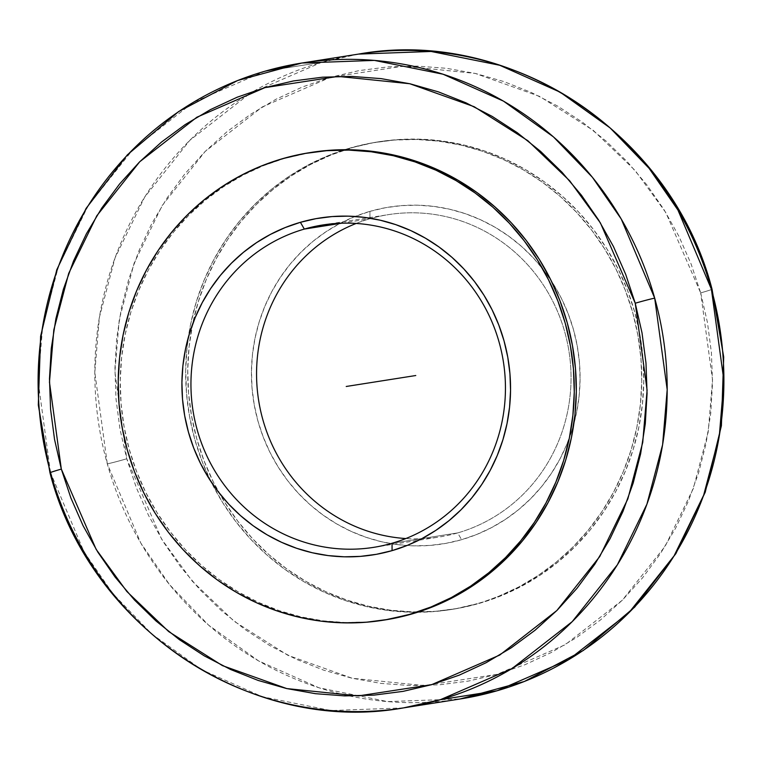 <?xml version="1.0" encoding="UTF-8"?>
<svg xmlns="http://www.w3.org/2000/svg" width="762" height="762" viewBox="0 0 762 762"><rect width="100%" height="100%" fill="white"/><g stroke="black" fill="none" stroke-linecap="round" stroke-linejoin="round"><path stroke-width="0.57" stroke-dasharray="3.81 2.86" d="M50.502 472.488L38.1 381.019L42.729 325.993L58.436 266.557L88.021 205.969L133.179 149.2L193.31 102.365L264.909 71.237L321.621 62.303L249.965 93.459L189.795 140.351L144.637 197.187L115.072 257.832L99.393 317.306L94.812 372.351L107.299 463.829A16.316 0.533 164.4 0 0 126.759 458.781L114.9 371.875L119.263 319.583L134.15 263.08L162.239 205.464L205.14 151.476L262.299 106.928L330.375 77.324L403.574 66.094L475.212 73.419L539.61 96.403L593.274 130.388L635.137 170.488L665.864 212.646L700.678 292.913A16.316 0.533 164.4 0 0 712.032 289.217A16.316 0.533 -15.6 0 1 700.678 292.913L712.537 379.809L708.184 432.111L693.296 488.604L665.197 546.221L622.297 600.218L565.137 644.766L497.072 674.36L423.872 685.59L352.225 678.266L287.836 655.282L234.163 621.297L192.3 581.206L161.582 539.048L126.759 458.781A16.316 0.533 -15.6 0 1 107.299 463.829L140.76 542.982L169.612 584.73L208.588 625.135L258.528 660.873L318.973 687.791L387.62 701.592L460.172 698.973A326.422 314.239 -99 0 1 107.299 463.829A326.422 314.239 -99 0 1 321.621 62.303L264.909 71.237M358.55 54.092L321.621 62.303A326.422 314.239 -99 0 1 358.55 54.092M457.667 532.924L392.059 543.258L457.667 532.924A163.182 157.096 81 0 1 405.832 538.553A163.182 157.096 -99 0 0 439.207 537.029A163.182 157.096 -99 0 0 457.667 532.924L461.601 539.687L457.667 532.924A163.182 157.096 -99 0 0 567.176 341.719A163.182 157.096 -99 0 0 388.401 214.636A163.182 157.096 -99 0 0 369.941 218.742A163.182 157.096 -99 0 0 356.168 223.447A163.182 157.096 81 0 1 369.941 218.742L369.932 211.36A170.526 164.173 -99 0 0 355.073 216.465A170.526 164.173 -99 0 0 260.328 428.92A170.526 164.173 -99 0 0 461.601 539.687L476.85 534.419L491.509 527.628L505.435 519.379L518.503 509.73L530.571 498.796L541.544 486.68L551.307 473.488L559.756 459.353L566.823 444.408L572.433 428.806L576.539 412.69L579.101 396.211L580.082 379.533L579.482 362.817L577.301 346.224L573.567 329.917L568.319 314.039L561.594 298.761L553.469 284.226L544.02 270.567L533.333 257.918L521.513 246.402L508.673 236.125L494.938 227.19L480.441 219.694L465.325 213.684L449.732 209.245L433.807 206.407L417.709 205.188L401.593 205.616L385.62 207.683L369.932 211.36L354.682 216.618L340.023 223.409L326.098 231.667L313.03 241.306L300.952 252.241L289.979 264.366L280.226 277.558L271.767 291.694L264.7 306.629L259.09 322.24L254.984 338.357L252.432 354.835L251.45 371.513L252.051 388.229L254.232 404.822L257.966 421.129L263.214 436.997L269.938 452.276L278.063 466.82L287.512 480.479L298.199 493.128L310.02 504.644L322.859 514.922L336.594 523.846L351.082 531.352L366.208 537.353L381.8 541.801L397.726 544.639L413.814 545.849L429.93 545.43L445.913 543.363L461.601 539.687A170.526 164.173 -99 0 0 573.748 424.291A170.526 164.173 -99 0 0 551.097 280.53A170.526 164.173 -99 0 0 369.932 211.36L369.941 218.742A163.182 157.096 81 0 1 371.18 218.389A163.182 157.096 81 0 1 564.985 332.832A163.182 157.096 81 0 1 457.667 532.924M341.624 223.199L369.941 218.742L341.624 223.199M311.439 152.381A236.658 227.828 -99 0 0 284.674 158.344L263.509 165.64L243.173 175.06L223.838 186.519L205.711 199.901L188.947 215.075L173.726 231.896L160.182 250.203L148.447 269.815L138.646 290.551L130.854 312.21L125.159 334.585L121.615 357.445L120.253 380.59L121.082 403.784L124.111 426.815L129.283 449.447L136.579 471.468L145.904 492.671L157.182 512.855L170.297 531.809L185.128 549.364L201.53 565.347L219.351 579.606L238.401 591.998L258.518 602.409L279.502 610.743L301.142 616.906L323.24 620.849L345.577 622.535L367.941 621.944L384.924 619.954M352.158 147.704L350.11 148.028A236.658 227.828 81 0 1 376.885 142.075A236.658 227.828 81 0 1 636.146 326.374A236.658 227.828 81 0 1 477.326 603.656L479.374 603.342A236.658 227.828 -99 0 0 638.185 326.05A236.658 227.828 -99 0 0 378.924 141.751A236.658 227.828 -99 0 0 352.158 147.704A236.658 227.828 -99 0 0 345.605 149.714A236.658 227.828 -99 0 0 192.595 324.174A236.658 227.828 -99 0 0 219.208 493.014A236.658 227.828 -99 0 0 418.443 611.962A236.658 227.828 -99 0 0 452.599 609.295A236.658 227.828 -99 0 0 479.374 603.342L498.481 596.36L518.827 586.94L538.163 575.481L556.289 562.099L573.053 546.926L588.274 530.104L601.818 511.797L613.553 492.185L623.354 471.449L631.146 449.79L636.841 427.415L640.385 404.555L641.747 381.41L640.918 358.216L637.889 335.185L632.717 312.553L625.421 290.532L616.096 269.319L604.818 249.145L591.703 230.191L576.872 212.636L560.47 196.653L542.649 182.394L523.589 170.002L503.482 159.591L482.498 151.257L460.858 145.094L438.76 141.151L416.423 139.465L394.059 140.056L371.885 142.923L350.11 148.028L328.955 155.324L308.61 164.754L289.284 176.213L271.148 189.586L254.394 204.759L239.163 221.58L225.619 239.887L213.893 259.509L204.083 280.245L196.291 301.904L190.605 324.269L187.052 347.139L185.69 370.275L186.528 393.478L189.548 416.5L194.729 439.131L202.016 461.162L211.341 482.365L222.618 502.539L235.734 521.503L250.565 539.058L266.976 555.041L284.788 569.29L303.848 581.692L323.964 592.103L344.938 600.427L366.579 606.6L388.677 610.543L411.013 612.219L433.378 611.629L455.552 608.771L477.326 603.656A236.658 227.828 81 0 1 450.561 609.61A236.658 227.828 81 0 1 417.443 612.286A236.658 227.828 81 0 1 210.903 481.47A236.658 227.828 81 0 1 188.243 337.709A236.658 227.828 81 0 1 344.557 149.714A236.658 227.828 81 0 1 350.11 148.028L373.932 142.599L396.107 139.732L418.462 139.141L440.807 140.827L462.896 144.77L484.546 150.933L505.52 159.268L525.637 169.678L544.697 182.07L562.508 196.329L578.91 212.312L593.75 229.867L606.866 248.822L618.144 269.005L627.469 290.208L634.756 312.23L639.937 334.861L642.957 357.892L643.795 381.086L642.433 404.231L638.88 427.091L633.193 449.466L625.402 471.126L615.591 491.861L603.866 511.473L590.321 529.781L575.091 546.602L558.336 561.775L540.201 575.158L520.875 586.616L500.529 596.036L479.374 603.342L457.6 608.447L435.426 611.305L413.061 611.905L390.725 610.219L368.627 606.276L346.986 600.104L326.003 591.779L305.886 581.368L286.836 568.976L269.015 554.717L252.613 538.734L237.782 521.179L224.666 502.215L213.389 482.041L204.064 460.839L196.767 438.817L191.595 416.176L188.566 393.154L187.738 369.951L189.1 346.815L192.643 323.945L198.339 301.581L206.131 279.921L215.932 259.185L227.667 239.573L241.211 221.266L256.432 204.445L273.196 189.271L291.322 175.889L310.658 164.43L330.994 155.01L352.158 147.704M700.678 292.913L707.46 322.574L711.422 352.739L712.518 383.134L710.727 413.461L706.079 443.427L698.621 472.735L688.419 501.11L675.561 528.285L660.187 553.993L642.442 577.977L622.497 600.018L600.532 619.906L576.777 637.432L551.45 652.443L524.789 664.797L497.072 674.36L468.535 681.057L439.483 684.809L410.175 685.581L380.905 683.381L351.958 678.209L323.593 670.131L296.104 659.216L269.748 645.566L244.773 629.326L221.428 610.648L199.939 589.702L180.499 566.699L163.316 541.858L148.533 515.417L136.312 487.642L126.759 458.781L119.977 429.12L116.014 398.945L114.929 368.551L116.71 338.223L121.358 308.267L128.816 278.949L139.027 250.574L151.876 223.399L167.249 197.701L184.995 173.707L204.94 151.667L226.905 131.788L250.66 114.252L275.987 99.241L302.647 86.887L330.375 77.324L358.902 70.637L387.953 66.885L417.262 66.104L446.532 68.313L475.488 73.476L503.844 81.563L531.333 92.478L557.689 106.118L582.663 122.358L606.009 141.037L627.507 161.982L646.938 184.985L664.121 209.826L678.904 236.268L691.124 264.052L700.678 292.913M403.45 707.908L330.908 710.536L262.261 696.725L201.816 669.808L151.876 634.07L112.9 593.665L84.049 551.917L50.587 472.764A16.316 0.533 -15.6 0 1 49.968 472.783M311.258 152.419L284.674 158.344A236.658 227.828 -99 0 0 125.854 435.626A236.658 227.828 -99 0 0 385.115 619.925M373.599 547.364L439.207 537.029M378.924 141.751L376.885 142.075M452.599 609.295L450.561 609.61M322.793 224.971L388.401 214.636"/><path stroke-width="1.14" d="M264.909 71.237A326.422 314.239 81 0 1 301.828 63.027A326.422 314.239 81 0 1 654.701 298.171A326.422 314.239 81 0 1 440.379 699.697A326.422 314.239 81 0 1 403.45 707.908A326.422 314.239 81 0 1 50.587 472.764A326.422 314.239 81 0 1 264.909 71.237L301.828 63.027L374.38 60.398L443.027 74.209L503.472 101.127L553.412 136.865L592.388 177.27L621.24 219.018L654.701 298.171A16.316 0.533 164.4 0 0 635.241 303.219L600.418 222.952L569.7 180.794L527.837 140.694L474.164 106.709L409.775 83.734L338.128 76.41L264.928 87.64L196.863 117.234L139.703 161.782L96.803 215.779L68.704 273.387L53.816 329.889L49.463 382.191L61.322 469.087A16.316 0.533 164.4 0 0 49.968 472.783A16.316 0.533 164.4 0 0 50.587 472.764L50.502 472.488M403.45 707.908L460.172 698.973A326.422 314.239 -99 0 0 497.091 690.763L460.172 698.973L524.351 681.485L583.397 650.415L634.67 607.133L675.884 553.612L705.221 492.223L721.404 425.71L723.7 357.026L712.032 289.208A16.316 0.533 164.4 0 0 711.413 289.236L677.951 210.083L649.1 168.335L610.124 127.93L560.184 92.192L499.739 65.275L431.092 51.464L358.55 54.092L301.828 63.027L237.649 80.505L178.603 111.585L127.34 154.857L86.116 208.378L56.779 269.767L40.605 336.28L38.3 404.974L49.968 472.792A16.316 0.533 -15.6 0 1 61.322 469.087L96.136 549.354L126.863 591.512L168.726 631.612L222.39 665.597L286.788 688.581L358.426 695.906L431.625 684.676L499.701 655.072L556.86 610.524L599.761 556.536L627.85 498.919L642.737 442.417L647.1 390.125L635.241 303.219A16.316 0.533 -15.6 0 1 654.701 298.171L667.188 389.649L662.607 444.694L646.928 504.168L617.363 564.813L572.205 621.649L512.035 668.541L440.379 699.697L497.091 690.763A326.422 314.239 -99 0 0 711.413 289.236A326.422 314.239 -99 0 0 358.55 54.092C510.911 26.651 672.227 134.264 712.032 289.208A16.316 0.533 -15.6 0 0 711.413 289.236L723.9 380.714L719.318 435.759L703.65 495.233L674.075 555.879L628.917 612.715L568.747 659.606L497.091 690.763L440.379 699.697L403.45 707.908C251.108 735.349 89.783 627.755 49.968 472.792M304.333 229.076A163.182 157.096 -99 0 0 197.187 429.816A163.182 157.096 -99 0 0 392.059 543.258L392.068 550.64A170.526 164.173 81 0 1 188.433 432.083A170.526 164.173 81 0 1 300.399 222.314L304.333 229.076L341.624 223.199L304.333 229.076A163.182 157.096 81 0 1 322.793 224.971A163.182 157.096 81 0 1 501.567 352.063A163.182 157.096 81 0 1 392.059 543.258A163.182 157.096 81 0 1 373.599 547.364A163.182 157.096 81 0 1 194.824 420.281A163.182 157.096 81 0 1 304.333 229.076L300.399 222.314L285.15 227.581L270.491 234.372L256.565 242.621L243.497 252.27L231.429 263.195L220.456 275.32L210.693 288.512L202.244 302.647L195.177 317.592L189.557 333.194L185.461 349.31L182.899 365.789L181.918 382.467L182.518 399.183L184.699 415.776L188.433 432.083L193.681 447.951L200.406 463.239L208.531 477.774L217.98 491.433L228.667 504.082L240.487 515.598L253.327 525.875L267.062 534.81L281.559 542.306L296.675 548.307L312.268 552.755L328.193 555.593L344.291 556.812L360.407 556.384L376.38 554.317L392.068 550.64L407.318 545.382L421.977 538.591L435.902 530.333L448.97 520.694L461.048 509.759L472.011 497.634L481.775 484.442L490.233 470.306L497.3 455.371L502.91 439.76L507.016 423.643L509.568 407.165L510.55 390.487L509.949 373.771L507.768 357.178L504.034 340.871L498.786 325.003L492.062 309.724L483.937 295.18L474.488 281.521L463.801 268.872L451.98 257.356L439.141 247.078L425.406 238.154L410.918 230.648L395.792 224.647L380.2 220.199L364.274 217.361L348.186 216.151L332.07 216.57L316.087 218.637L300.399 222.314A170.526 164.173 81 0 1 504.034 340.871A170.526 164.173 81 0 1 392.068 550.64L392.059 543.258A163.182 157.096 -99 0 0 499.205 342.529A163.182 157.096 -99 0 0 304.333 229.076M356.168 223.447A163.182 157.096 -99 0 0 258.623 400.288A163.182 157.096 -99 0 0 405.832 538.553A163.182 157.096 81 0 1 258.623 400.288A163.182 157.096 81 0 1 356.168 223.447M384.924 619.954L411.89 613.972A236.658 227.828 -99 0 0 570.7 336.69A236.658 227.828 -99 0 0 311.439 152.381L309.401 152.705A236.658 227.828 81 0 1 568.662 337.014A236.658 227.828 81 0 1 409.842 614.296L433.045 606.676L453.39 597.246L472.716 585.788L490.852 572.414L507.606 557.241L522.837 540.42L536.381 522.113L548.107 502.491L557.917 481.755L565.709 460.096L571.395 437.731L574.948 414.861L576.31 391.725L575.472 368.522L572.452 345.5L567.271 322.869L559.984 300.838L550.659 279.635L539.382 259.461L526.266 240.497L511.426 222.942L495.024 206.959L477.212 192.71L458.153 180.308L438.036 169.897L417.062 161.573L395.411 155.4L373.323 151.457L350.977 149.781L328.622 150.371L311.258 152.419M383.076 620.249L385.115 619.925A236.658 227.828 -99 0 0 411.89 613.972L409.842 614.296A236.658 227.828 81 0 1 383.076 620.249A236.658 227.828 81 0 1 123.815 435.94A236.658 227.828 81 0 1 282.626 158.658A236.658 227.828 81 0 1 309.401 152.705M635.241 303.219L642.023 332.88L645.986 363.055L647.071 393.449L645.29 423.777L640.642 453.733L633.184 483.051L622.973 511.426L610.124 538.601L594.751 564.299L577.005 588.293L557.06 610.333L535.095 630.212L511.34 647.748L486.013 662.759L459.353 675.103L431.625 684.676L403.098 691.363L374.047 695.115L344.738 695.897L315.468 693.687L286.512 688.524L258.156 680.437L230.667 669.522L204.311 655.882L179.337 639.642L155.991 620.963L134.493 600.018L115.062 577.015L97.869 552.174L83.096 525.732L70.876 497.948L61.322 469.087L54.54 439.426L50.578 409.261L49.482 378.866L51.273 348.539L55.921 318.573L63.379 289.265L73.581 260.89L86.439 233.715L101.803 208.007L119.558 184.023L139.503 161.982L161.458 142.094L185.223 124.568L210.55 109.557L237.211 97.203L264.928 87.64L293.456 80.943L322.517 77.191L351.815 76.419L381.086 78.619L410.042 83.791L438.407 91.869L465.896 102.784L492.252 116.434L517.227 132.674L540.572 151.352L562.061 172.298L581.501 195.301L598.684 220.142L613.467 246.574L625.688 274.358L635.241 303.219M409.842 614.296L388.068 619.401L365.893 622.268L343.529 622.859L321.193 621.173L299.095 617.23L277.454 611.067L256.48 602.732L236.363 592.322L217.303 579.93L199.492 565.671L183.08 549.688L168.25 532.133L155.134 513.178L143.856 492.995L134.531 471.792L127.244 449.77L122.063 427.139L119.043 404.108L118.205 380.914L119.567 357.769L123.12 334.899L128.807 312.534L136.598 290.874L146.409 270.139L158.134 250.527L171.679 232.22L186.909 215.398L203.664 200.225L221.799 186.842L241.125 175.384L261.471 165.964L282.626 158.658L304.4 153.553L326.574 150.695L348.939 150.095L371.275 151.781L393.373 155.724L415.014 161.896L435.997 170.221L456.105 180.632L475.164 193.024L492.985 207.283L509.387 223.266L524.218 240.821L537.334 259.785L548.611 279.959L557.936 301.161L565.233 323.183L570.405 345.824L573.434 368.846L574.262 392.039L572.9 415.185L569.357 438.055L563.661 460.419L555.869 482.079L546.068 502.815L534.333 522.427L520.789 540.734L505.568 557.555L488.804 572.729L470.678 586.111L451.342 597.57L430.997 606.99L409.842 614.296M346.234 386.477L415.766 375.523"/></g></svg>
